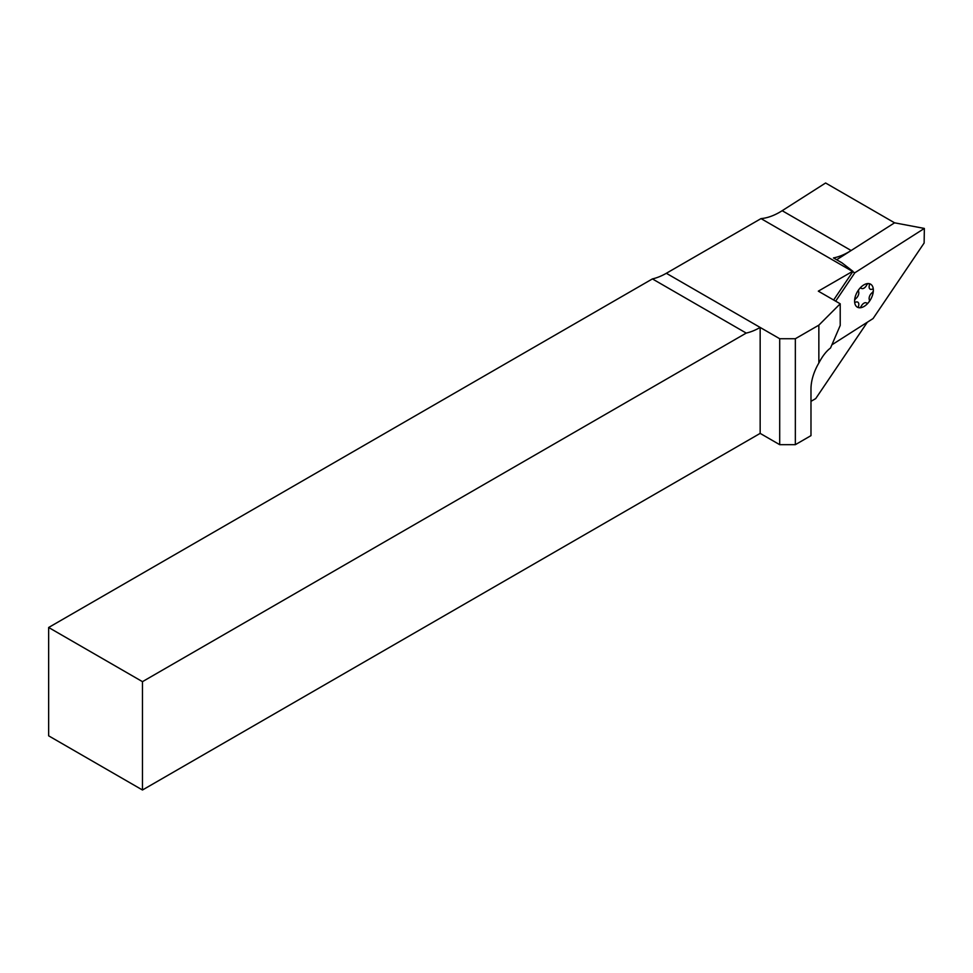 <?xml version="1.0" encoding="UTF-8"?>
<svg xmlns="http://www.w3.org/2000/svg" width="973" height="973" viewBox="0 0 973 973"><rect width="100%" height="100%" fill="white"/><g stroke="black" fill="none" stroke-linecap="round" stroke-linejoin="round"><path stroke-width="1.46" d="M836.646 259.767L851.132 250.523A67.453 38.944 120 0 1 848.638 252.031A67.453 38.944 120 0 1 833.472 257.93L841.925 262.807L852.993 271.37A67.453 38.944 -60 0 1 852.506 271.418L761.02 218.609L666.335 273.279A67.453 38.944 -60 0 1 652.409 278.91L48.65 627.488L48.65 735.831L142.472 790.003L760.156 433.386L760.156 327.439A67.453 38.944 -60 0 1 746.23 333.082L142.472 681.659L142.472 790.003M782.17 210.703L851.132 250.523L894.564 222.817L825.603 182.997L782.17 210.703A67.453 38.944 -60 0 1 779.677 212.223A67.453 38.944 -60 0 1 761.02 218.609M833.642 300L852.993 271.37M810.983 401.338L815.715 398.602L867.344 322.209M795.342 444.673L810.983 435.636L810.983 388.981A36.488 21.065 -60 0 1 818.852 363.014L818.852 325.152L795.342 338.726L795.342 444.673L779.701 444.673L760.156 433.386M48.65 627.488L142.472 681.659M746.23 333.082L652.409 278.91M779.701 444.673L779.701 338.726L666.335 273.279M779.701 338.726L795.342 338.726M818.852 325.152L840.21 303.795L818.317 291.158L852.506 271.418M840.21 303.795L840.21 325.456L830.528 348.006C826.369 351.095 822.477 356.094 818.852 363.014M852.676 271.844L854.853 272.768L835.661 301.168M831.903 344.819L873.085 318.548L924.131 243.019L924.35 228.436L854.853 272.768M894.564 222.817L924.35 228.436M859.268 307.76A13.269 7.662 -60 0 1 854.586 301.083A13.269 7.662 -60 0 1 859.268 288.993A13.269 7.662 -60 0 1 868.658 283.569A13.269 7.662 -60 0 1 873.353 290.246A13.269 7.662 -60 0 1 868.658 302.335A13.269 7.662 -60 0 1 859.268 307.76A2.214 1.277 120 0 0 861.263 306.203A4.974 2.87 -60 0 1 866.675 303.077A2.214 1.277 120 0 0 868.658 302.335A2.214 1.277 120 0 0 869.339 299.757A4.974 2.87 -60 0 1 872.051 292.776A2.214 1.277 120 0 0 873.353 290.246A2.214 1.277 120 0 0 872.051 289.212A4.974 2.87 -60 0 1 869.339 285.369A2.214 1.277 120 0 0 868.658 283.569A2.214 1.277 120 0 0 866.675 285.125A4.974 2.87 -60 0 1 861.263 288.251A2.214 1.277 120 0 0 859.268 288.993A2.214 1.277 120 0 0 858.587 291.572A4.974 2.87 -60 0 1 855.887 298.553A2.214 1.277 120 0 0 854.586 301.083A2.214 1.277 120 0 0 855.887 302.104A4.974 2.87 -60 0 1 858.587 305.96A2.214 1.277 120 0 0 859.268 307.76"/></g></svg>
